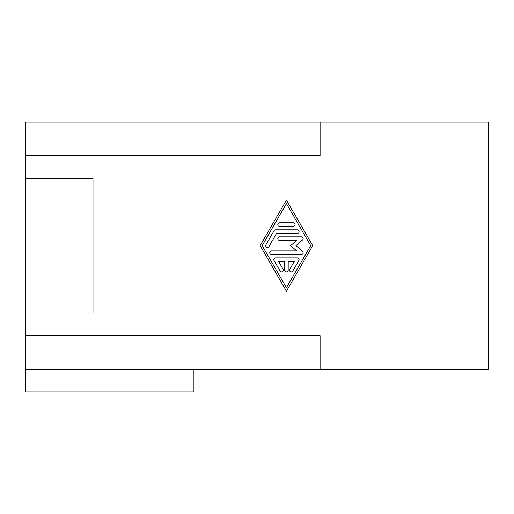 <?xml version="1.0" encoding="UTF-8"?>
<svg xmlns="http://www.w3.org/2000/svg" width="514" height="514" viewBox="0 0 514 514"><rect width="100%" height="100%" fill="white"/><g stroke="black" fill="none" stroke-linecap="round" stroke-linejoin="round"><path stroke-width="0.77" d="M284.685 261.414L278.562 261.414L283.111 269.304A1.754 1.754 0 0 1 282.469 271.694A1.754 1.754 0 0 1 280.072 271.051L274.013 260.54A1.754 1.754 0 0 1 275.53 257.912L297.349 257.912A1.754 1.754 0 0 1 298.865 260.54L292.8 271.051A1.754 1.754 0 0 1 290.41 271.694A1.754 1.754 0 0 1 289.767 269.304L294.316 261.414L288.193 261.414L288.193 270.178A1.754 1.754 0 0 1 286.439 271.932A1.754 1.754 0 0 1 284.685 270.178L284.685 261.414M279.571 226.372A1.754 1.754 0 0 1 277.817 224.618A1.754 1.754 0 0 1 279.571 222.864L293.308 222.864A1.754 1.754 0 0 1 295.055 224.618A1.754 1.754 0 0 1 293.308 226.372L279.571 226.372M310.687 245.647L286.439 287.699L262.185 245.647L286.439 203.589L310.687 245.647M312.711 245.647L286.439 291.207L260.161 245.647L286.439 200.081L312.711 245.647M297.349 229.874A1.754 1.754 0 0 1 299.097 231.628A1.754 1.754 0 0 1 297.349 233.382L276.545 233.382L268.963 246.521A1.754 1.754 0 0 1 266.573 247.163A1.754 1.754 0 0 1 265.931 244.767L274.013 230.754A1.754 1.754 0 0 1 275.53 229.874L297.349 229.874M279.571 236.883L301.39 236.883A1.754 1.754 0 0 1 302.54 239.961L295.987 245.647L302.54 251.333A1.754 1.754 0 0 1 301.39 254.404L271.488 254.404A1.754 1.754 0 0 1 269.734 252.657A1.754 1.754 0 0 1 271.488 250.903L296.7 250.903L290.641 245.647L296.7 240.391L279.571 240.391A1.754 1.754 0 0 1 277.817 238.637A1.754 1.754 0 0 1 279.571 236.883M320.081 369.283L25.7 369.283L25.7 335.642L320.081 335.642L320.081 369.283L488.3 369.283L488.3 122.004L320.081 122.004L320.081 155.646L25.7 155.646L25.7 122.004L320.081 122.004M25.7 335.642L25.7 312.93L92.989 312.93L92.989 178.358L25.7 178.358L25.7 155.646M25.7 369.283L25.7 391.996L193.919 391.996L193.919 369.283M25.7 178.358L25.7 312.93"/></g></svg>
